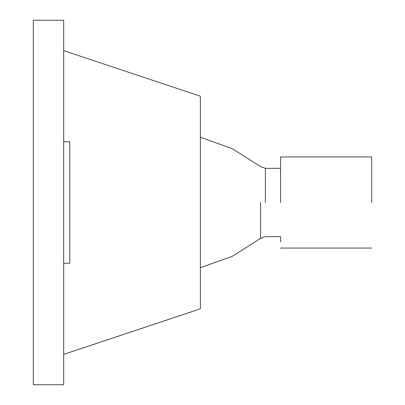 <?xml version="1.0" encoding="UTF-8"?>
<svg xmlns="http://www.w3.org/2000/svg" width="405" height="405" viewBox="0 0 405 405"><rect width="100%" height="100%" fill="white"/><g stroke="black" fill="none" stroke-linecap="round" stroke-linejoin="round"><path stroke-width="0.61" d="M63.691 263.25L63.691 384.75L33.316 384.75L33.316 20.25L63.691 20.25L63.691 263.25L69.766 263.25L69.766 141.75L63.691 141.75M63.691 50.625L200.379 96.188L200.379 308.812L63.691 354.375M280.559 202.5L280.559 156.938L280.559 202.5M280.559 163.012L280.559 168.328L265.371 168.328L260.617 166.657L232.141 148.61L200.379 137.29M280.559 241.987L280.559 236.672L265.371 236.672L260.617 238.343L232.141 256.39L200.379 267.71M371.684 202.5L371.684 156.938L371.684 202.5M260.617 202.5L260.617 238.343L260.617 202.5M265.371 202.5L265.371 168.328L265.371 202.5M280.559 156.938L371.684 156.938M371.684 248.062L280.559 248.062"/></g></svg>
